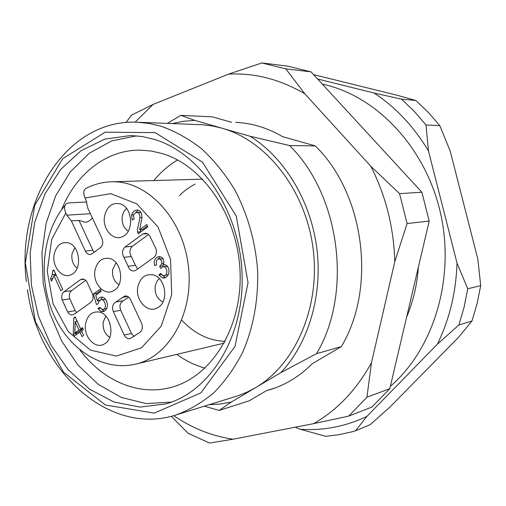 <?xml version="1.0" encoding="UTF-8"?>
<svg xmlns="http://www.w3.org/2000/svg" width="506" height="506" viewBox="0 0 506 506"><rect width="100%" height="100%" fill="white"/><g stroke="black" fill="none" stroke-linecap="round" stroke-linejoin="round"><path stroke-width="0.76" d="M315.257 145.892C364.573 193.741 376.78 287.882 341.303 346.642L316.585 353.643C352.808 292.898 340.133 195.126 289.577 145.545L315.257 145.892L282.62 136.683C267.478 127.847 251.855 123.072 235.745 122.37L239.888 122.642M167.341 123.375L180.844 115.343L212.349 116.861L231.584 122.288M180.844 115.343L194.734 120.384L250.027 136.234L289.577 145.545M204.373 406.198L219.168 410.423L249.224 400.809L266.434 390.683L275.27 387.912M266.434 390.683L270.893 389.405C286.111 384.611 299.849 376.078 312.101 363.82L341.303 346.642M219.168 410.423L231.318 402.049L280.729 372.713L316.585 353.643M295.333 427.178L300.109 429.214L325.655 436.317L338.52 434.774L351.278 431.997L355.49 430.789L370.139 424.686L389.797 407.21L458.645 337.211L471.946 321.032L477.101 303.657L480.7 285.637L467.734 288.787L464.091 307.231L458.86 325.01L471.946 321.032M439.815 125.671L428.304 112.37L415.812 100.479L401.568 99.17L414.275 111.339L425.995 124.957L439.815 125.671L450.213 151.123L477.835 259.078L480.7 285.637M467.734 288.787L457.019 263.088L428.474 150.952L425.995 124.957M355.49 430.789L366.882 416.425L437.405 344.137L458.86 325.01M401.568 99.17L374.092 93.022L317.578 78.98M313.556 74.616L397.318 95.286L415.812 100.479M322.265 84.066L325.877 84.919C378.874 97.911 426.672 149.51 440.821 214.525C455.02 279.514 433.351 349.304 390.354 386.306M428.474 150.952C413.851 126.601 395.724 107.291 374.092 93.022M300.109 429.214C322.986 430.884 345.244 426.621 366.882 416.425M437.405 344.137C449.473 319.425 456.007 292.405 457.019 263.088M250.027 136.234C284.302 157.474 310.57 200.427 316.775 247.858C322.885 295.308 308.445 343.492 280.729 372.713M231.318 402.049L220.382 404.016L209.357 404.655M26.413 281.671C15.768 200.559 66.988 118.644 137.347 122.237L202.855 124.773L212.431 125.975L221.982 128.195C266.668 140.681 305.58 190.148 313.062 248.338C320.677 306.516 295.675 364.2 255.663 387.596L247.187 392.074L238.434 395.616L175.879 414.996C108.853 436.672 38.178 370.797 27.469 289.698M172.363 123.565L183.419 121.295L194.734 120.384M61.498 209.876C75.634 174.228 106.159 149.757 140.251 150.137L151.389 151.041L162.515 153.628C203.848 165.987 238.339 217.112 240.091 272.576C242.096 328.059 211.363 376.787 171.464 387.292C138.638 396.483 102.819 380.746 79.935 349.969M171.572 402.068L146.266 403.592L121.364 397.463L98.227 384.326L78.006 365.13L61.65 341.044L49.879 313.378L43.206 283.543L41.935 252.994L46.141 223.228L55.711 195.733L70.271 171.958L89.22 153.28L111.687 140.915L136.531 135.836M153.9 139.251C200.275 152.78 239.559 210.167 242.039 273.038C244.803 335.921 210.66 391.385 166.151 403.858L139.979 407.096L113.958 401.998L89.6 389.222L68.228 369.791L50.897 344.978L38.431 316.225L31.397 285.099L30.139 253.209L34.737 222.216L45.059 193.76L60.676 169.459L80.89 150.82L104.71 139.156L130.833 135.513L142.369 136.576L153.9 139.251M155.114 132.604L202.425 162.084L236.232 215.98L248.048 282.645L234.986 346.452L200.825 392.934L154.191 413.13L105.349 404.983L63.497 372.144L35.439 321.803L25.332 262.949L34.75 205.297L62.693 158.682L105.21 132.186L155.114 132.604M137.347 122.237L148.96 123.413L160.579 126.083C174.842 131.06 188.479 138.6 201.489 148.701C213.911 160.174 224.904 173.71 234.48 189.307C247.586 213.874 255.606 242.083 257.655 271.108C258.332 300.577 253.316 327.698 242.608 352.473C234.651 367.894 225.113 381.271 213.981 392.593C202.141 402.567 189.44 410.037 175.879 414.996M418.373 267.136C417.121 284.815 413.212 301.431 406.653 316.99M75.198 321.683L74.837 332.929L78.987 330.02L75.198 321.683L77.19 321.329M78.987 330.02L82.01 329.463L77.861 332.36L74.837 332.929M81.656 328.685L82.01 329.463M162.11 275.1L165.475 277.566M160.364 256.687L157.745 259.344M158.865 258.895C156.55 259.451 155.816 261.4 156.664 264.739L154.659 265.593C153.546 260.66 154.962 257.662 158.909 256.593L161.692 257.314L162.995 258.667L163.982 261.653L163.242 264.771L164.052 264.575C167.625 265.005 169.251 267.775 168.922 272.879C168.188 275.732 166.556 277.452 164.033 278.034L162.211 277.883L158.878 274.979L160.541 273.398L162.989 275.561L164.07 275.656C168.454 275.296 167.29 266.042 163.021 266.719L160.529 268.439L159.738 266.213L161.762 263.778C162.249 261.007 161.281 259.376 158.865 258.895L163.09 258.819M163.969 264.676L162.647 265.84L162.964 266.725M163.021 266.719L165.917 266.339L167.929 266.896M168.346 274.606L164.07 275.656M101.655 309.21L104.375 311.114M102.623 297.155L100.536 299.761M100.776 290.457L96.406 293.588L96.703 294.587M98.474 300.627L98.721 301.462M101.118 299.596L98.613 301.69L98.196 303.72L96.488 304.555L93.401 294.037L100.188 289.173L101.2 291.367L95.748 295.27L97.323 300.811L98.335 298.799L99.79 297.522L101.086 297.06L103.173 297.338C106.039 298.957 107.443 301.848 107.38 306.01C106.949 309.166 105.45 311.057 102.876 311.683L101.099 311.544L98.006 308.698L99.669 307.25L101.807 309.267L102.933 309.368C107.24 309.274 105.337 298.844 101.118 299.596L105.596 299.356M106.734 308.559L102.933 309.368M55.451 273.487L54.914 275.492M63.99 291.728C61.783 293.714 61.194 296.472 62.219 300.001L67.627 311.911C68.949 314.106 70.606 315.093 72.611 314.865L74.211 314.194L90.738 302.417C93.471 299.754 93.819 296.408 91.776 292.386L87.747 283.626C86.602 280.444 84.736 278.907 82.162 279.015L80.334 279.761L63.99 291.728L71.574 290.646L85.754 280.299M71.574 290.646C69.373 292.613 68.784 295.352 69.809 298.85L62.219 300.001M67.627 311.911L75.185 310.665L69.809 298.85M75.185 310.665L76.627 312.468M128.764 297.212L123.211 300.798C120.036 302.746 119.207 305.915 120.725 310.311L113.331 311.588L124.166 334.991C125.602 337.761 127.55 338.988 130.004 338.672L140.288 332.088C142.521 329.754 142.945 326.794 141.56 323.214L130.529 299.609C129.163 296.978 127.303 295.763 124.957 295.978L115.823 302C112.636 303.961 111.807 307.161 113.331 311.588M124.166 334.991L131.503 333.511L120.725 310.311M131.503 333.511L134.16 336.579M125.02 247.029C122.161 249.844 121.788 253.291 123.907 257.358L128.1 266.276C129.283 269.527 131.244 271.096 133.976 270.982L135.937 270.198L153.837 257.44C156.322 255.283 156.999 252.336 155.88 248.604L149.681 235.745L147.727 233.861L145.766 233.203L142.717 234.063L125.02 247.029L132.408 246.27L148.568 234.474M132.408 246.27C129.555 249.066 129.182 252.481 131.288 256.517L135.456 265.353L137.746 268.907M76.754 320.374L76.716 321.418M76.292 332.657L76.678 334.384M147.429 225.948L142.584 229.515L139.637 229.762L146.753 224.519L147.822 226.77L138.233 233.81L137.676 232.045C136.671 229.408 139.77 220.907 139.871 217.7C139.941 214.791 139.15 213.064 137.499 212.52L135.753 212.64L134.179 213.968L133.527 215.569L134.071 218.934L132.148 220.04L131.617 214.936C132.515 212.134 134.28 210.483 136.905 209.977C140.535 210.199 142.186 213.096 141.844 218.674L139.637 229.762M138.359 210.186L135.355 212.855M136.633 212.412L141.01 212.571M140.497 229.692L140.668 232.026M159.738 266.213L162.647 265.84M158.878 274.979L161.54 274.606M163.242 264.771L164.823 264.568M98.006 308.698L100.441 308.293M97.323 300.811L99.448 300.469M93.401 294.037L96.406 293.588M52.656 270.849L53.845 269.957L62.687 289.394L60.834 290.754L53.952 275.618L51.58 281.203L50.543 278.92L52.2 274.65L52.656 270.849L54.167 270.672M50.543 278.92L52.921 278.616M53.952 275.618L56.286 275.321M92.857 250.287L78.98 220.407L71.384 220.932L85.324 251.065L92.857 250.287L94.04 252.089M85.324 251.065C86.551 253.474 88.234 254.632 90.378 254.531L93.11 253.063L99.562 248.263C102.712 246.194 103.528 242.962 102.01 238.566L87.816 208.187L86.033 200.161L85.021 197.998C82.927 192.95 83.433 189.655 86.532 188.124M83.376 329.703L81.574 330.968L83.598 335.415L81.959 336.553L79.935 332.107L74.18 336.129L73.237 334.049L73.844 317.831L75.173 316.889L80.625 328.875L82.427 327.616L83.376 329.703M80.625 328.875L82.82 328.47M73.844 317.831L75.47 317.553M73.237 334.049L76.267 333.473M79.935 332.107L81.921 331.734M137.676 232.045L140.624 231.786M92.358 217.909C90.378 220.546 87.968 221.995 85.122 222.242L78.98 220.407M85.659 323.353C87.633 315.118 92.06 311.335 98.936 312.012C111.137 313.631 115.545 337.749 104.71 343.732C95.571 350.234 82.832 336.439 85.659 323.353M95.033 270.172C97.253 261.254 102.073 257.345 109.498 258.452C121.737 260.887 124.925 285.106 113.73 290.621C104.407 296.598 92.256 283.139 95.033 270.172M54.18 254.373C51.65 266.763 62.681 279.698 71.542 274.492C82.642 269.584 79.923 245.208 68 242.798C60.884 241.729 56.28 245.581 54.18 254.373M71.384 220.932L66.811 215.189L65.818 213.045C64.009 208.795 64.205 205.695 66.412 203.735L68.942 202.887L86.773 201.995M104.597 215.942C101.883 228.75 113.382 241.862 122.844 236.485C134.4 231.501 132.521 207.163 120.314 203.88C112.326 202.261 107.089 206.284 104.597 215.942M137.86 286.731C140.194 277.68 145.235 273.727 152.989 274.866C165.532 277.307 169.27 301.272 158.062 307.465C148.277 314.365 134.798 300.349 137.86 286.731M128.265 231.16C123.477 227.795 121.484 222.748 122.281 216.005L123.799 211.641L126.494 208.371M116.045 262.74L112.686 269.451C111.902 276.308 113.989 281.418 118.948 284.796M74.812 247.693L72.004 253.885C71.276 260.002 72.978 264.79 77.102 268.256M105.855 316.123L103.275 321.879C102.509 328.792 104.666 333.954 109.726 337.357M159.232 278.572L156.727 281.678L155.291 285.751C154.469 293.417 156.999 298.837 162.881 302.012M135.089 122.18L153.135 104.4L228.503 74.148C254.505 72.719 279.951 79.271 304.827 93.8L370.86 166.329C385.863 195.847 393.832 227.637 394.781 261.703L371.493 362.694C356.559 389.765 337.274 410.081 313.638 423.642L233.026 439.214C211.818 436.033 192.046 428.171 173.71 415.635M228.503 74.148L261.861 62.953L287.623 66.109L311.019 71.858L421.89 192.236L429.202 221.071L389.797 388.69L371.935 407.039L348.666 416.128L313.638 423.642M233.026 439.214L209.585 443.047L188.087 433.275L171.281 416.286M125.88 122.528L131.781 114.995L153.135 104.4M261.861 62.953L285.782 68.867L311.019 71.858M285.782 68.867L304.827 93.8M370.86 166.329L399.538 193.615L421.89 192.236M399.538 193.615L407.083 223.538L429.202 221.071M407.083 223.538L394.781 261.703M371.493 362.694L366.932 397.21L389.797 388.69M366.932 397.21L348.666 416.128M161.762 263.778L163.767 263.525M162.211 277.883L165.108 277.471M101.099 311.544L104.084 311.038M52.2 274.65L55.274 274.271M84.116 279.255L80.334 279.761M115.823 302L123.211 300.798M127.771 296.51L122.433 297.357M128.1 266.276L135.456 265.353M131.288 256.517L123.907 257.358M147.335 233.652L142.717 234.063M131.617 214.936L133.742 214.791M137.499 212.52L140.453 212.324M139.871 217.7L141.965 217.555M65.818 213.045L51.688 239.363L47.248 271.311L53.067 303.752L68.234 331.557L90.498 350.146L116.374 356.085L141.49 347.799L161.237 326.168L171.679 294.789L170.573 259.496L158.081 227.112L136.728 203.81L110.763 193.671L85.021 197.998M66.811 215.189L90.397 213.709M65.255 205.082C42.453 232.102 37.817 277.427 53.067 313.277C68.177 349.146 102.699 371.847 135.507 364.162C169.681 356.597 194.582 311.639 188.181 264.461C182.16 217.232 146.468 180.25 111.503 181.787C102.8 182.071 94.54 184.159 86.716 188.036M195.012 184.127C188.472 187.675 183.286 191.521 179.453 195.677M181.774 320.203C194.456 333.701 208.921 340.753 225.17 341.354M204.981 368.159C194.924 365.288 185.519 360.702 176.746 354.39M153.868 180.553C160.706 172.192 168.606 165.323 177.574 159.953M202.621 179.137L111.503 181.787M224.202 343.144L135.507 364.162"/></g></svg>
